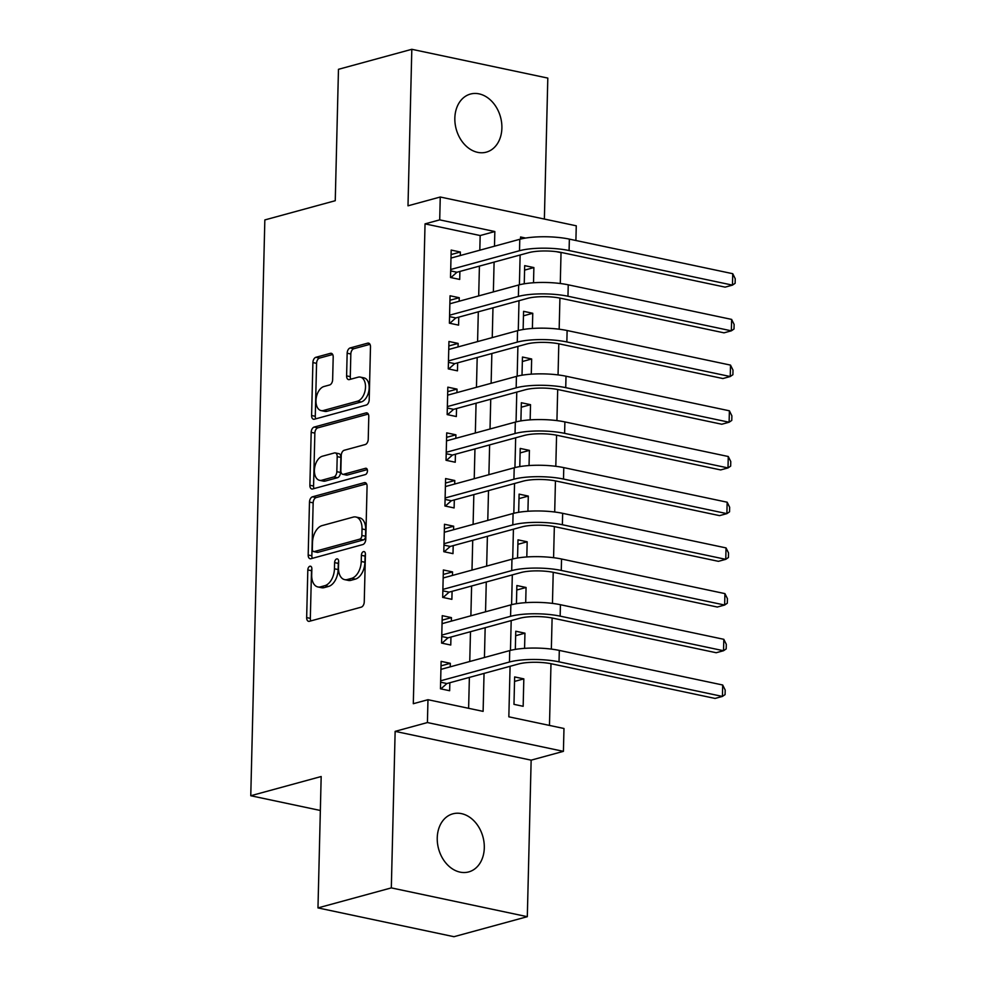 <?xml version="1.0" encoding="UTF-8"?>
<svg xmlns="http://www.w3.org/2000/svg" width="986" height="986" viewBox="0 0 986 986"><rect width="100%" height="100%" fill="white"/><g stroke="black" fill="none" stroke-linecap="round" stroke-linejoin="round"><path stroke-width="1.48" d="M309.912 566.235A3.229 1.947 -78 0 0 307.817 569.933L306.658 617.593A4.622 2.773 -78 0 0 308.581 621.328A4.622 2.773 -78 0 0 309.431 621.291L361.27 607.142A4.622 2.773 -78 0 0 364.253 601.867L365.424 554.206A3.229 1.947 -78 0 0 364.08 551.593A3.229 1.947 -78 0 0 363.477 551.618A3.229 1.947 -78 0 0 361.394 555.315L361.233 561.478A14.778 8.899 -78 0 1 351.669 578.351L347.355 579.521A14.778 8.899 -78 0 1 344.644 579.632A14.778 8.899 -78 0 1 338.481 567.689L338.642 561.515A3.229 1.947 -78 0 0 337.286 558.902A3.229 1.947 -78 0 0 336.694 558.926A3.229 1.947 -78 0 0 334.611 562.624L334.451 568.786A14.778 8.899 -78 0 1 324.887 585.659L320.573 586.843A14.778 8.899 -78 0 1 317.862 586.941A14.778 8.899 -78 0 1 311.699 574.998L311.859 568.836A3.229 1.947 -78 0 0 310.504 566.223A3.229 1.947 -78 0 0 309.912 566.235M311.847 568.947A3.229 1.947 -78 0 0 311.502 570.709L310.331 618.37A4.622 2.773 -78 0 0 310.849 620.909M365.424 554.329A3.229 1.947 -78 0 0 365.066 556.092L364.919 562.254L361.233 561.478M338.629 561.638A3.229 1.947 -78 0 0 338.284 563.4L338.136 569.563L334.451 568.786M454.842 118.123A30.11 22.974 74.7 0 0 486.295 152.152A30.11 22.974 74.7 0 0 501.886 128.081A30.11 22.974 74.7 0 0 470.433 94.064A30.11 22.974 74.7 0 0 454.842 118.123M437.242 837.89A30.11 22.974 74.7 0 0 468.695 871.92A30.11 22.974 74.7 0 0 484.299 847.849A30.11 22.974 74.7 0 0 452.845 813.832A30.11 22.974 74.7 0 0 437.242 837.89M333.194 357.031A4.622 2.773 -78 0 0 331.271 353.308A4.622 2.773 -78 0 0 330.421 353.333L315.877 357.302A4.622 2.773 -78 0 0 312.895 362.577L311.601 415.513A4.622 2.773 -78 0 0 313.523 419.235A4.622 2.773 -78 0 0 314.361 419.21L366.2 405.061A4.622 2.773 -78 0 0 369.195 399.786L370.49 346.85A4.622 2.773 -78 0 0 368.567 343.128A4.622 2.773 -78 0 0 367.716 343.153L350.153 347.947A4.622 2.773 -78 0 0 347.158 353.222L346.604 375.876A4.622 2.773 -78 0 0 348.526 379.61A4.622 2.773 -78 0 0 349.377 379.573L358.091 377.194A12.35 7.432 -78 0 1 360.358 377.108A12.35 7.432 -78 0 1 365.375 388.915A12.35 7.432 -78 0 1 357.499 401.191L323.371 410.509A12.35 7.432 -78 0 1 321.116 410.595A12.35 7.432 -78 0 1 316.099 398.8A12.35 7.432 -78 0 1 323.963 386.512L329.644 384.959A4.622 2.773 -78 0 0 332.639 379.684L333.194 357.031M479.812 250.197L480.17 235.543L425.04 223.871L439.707 219.866L440.261 197.015L576.268 225.806L575.898 240.51M317.973 907.909L391.319 887.893L527.313 916.684L453.967 936.7L317.973 907.909L321.177 776.524L250.764 795.739L264.84 219.927L335.252 200.713L338.469 69.316L411.815 49.3L407.994 205.815L440.261 197.015M527.313 916.684L531.146 760.157L395.139 731.365L391.319 887.893M395.139 731.365L427.419 722.553L427.973 699.703L483.115 711.374L484.04 673.401M425.04 223.871L413.307 703.708L427.973 699.703M312.476 496.808A4.622 2.773 -78 0 0 309.481 502.084L308.187 555.019A4.622 2.773 -78 0 0 310.109 558.742A4.622 2.773 -78 0 0 310.96 558.717L362.799 544.568A4.622 2.773 -78 0 0 365.781 539.293L367.075 486.357A4.622 2.773 -78 0 0 365.153 482.635A4.622 2.773 -78 0 0 364.315 482.659L312.476 496.808L316.149 497.585A4.622 2.773 -78 0 0 313.154 502.86L311.859 555.796A4.622 2.773 -78 0 0 312.377 558.322M309.887 485.26L311.182 432.336A4.622 2.773 -78 0 1 314.177 427.061L366.016 412.912A4.622 2.773 -78 0 1 366.866 412.875A4.622 2.773 -78 0 1 368.789 416.61L368.234 439.263A4.622 2.773 -78 0 1 365.239 444.538L344.213 450.269A4.622 2.773 -78 0 0 341.23 455.544L340.86 470.568A4.622 2.773 -78 0 0 342.783 474.303A4.622 2.773 -78 0 0 343.633 474.266L365.523 468.301A3.229 1.947 -78 0 1 366.114 468.276A3.229 1.947 -78 0 1 367.421 471.357A3.229 1.947 -78 0 1 365.362 474.574L312.661 488.957A4.622 2.773 -78 0 1 311.81 488.994A4.622 2.773 -78 0 1 309.887 485.26L313.573 486.036L314.854 433.113L311.182 432.336M544.371 219.052L547.809 78.091L411.815 49.3M533.512 282.76L533.882 267.576L524.589 270.115M532.391 328.461L532.76 313.277L523.467 315.816M531.281 374.162L531.651 358.978L522.346 361.517M530.16 419.863L530.53 404.679L521.237 407.218M529.038 465.552L529.42 450.38L520.115 452.919M527.929 511.253L528.299 496.081L518.993 498.62M526.807 556.954L527.177 541.782L517.884 544.321M525.698 602.656L526.068 587.483L516.763 590.01M524.577 648.357L524.946 633.172L515.653 635.711M450.232 666.832L450.319 663.319L441.124 661.372L440.459 688.795L449.653 690.73L449.838 682.731M451.354 621.131L451.44 617.618L442.246 615.671L441.58 643.094L450.762 645.029L450.959 637.042M452.463 575.43L452.549 571.917L443.367 569.97L442.689 597.393L451.884 599.34L452.081 591.341M453.585 529.728L453.671 526.216L444.476 524.269L443.811 551.692L452.993 553.639L453.19 545.64M454.694 484.027L454.78 480.515L445.598 478.567L444.92 505.991L454.115 507.938L454.312 499.939M455.815 438.326L455.902 434.814L446.707 432.866L446.042 460.289L455.236 462.237L455.433 454.238M456.937 392.625L457.023 389.113L447.829 387.165L447.163 414.588L456.345 416.536L456.543 408.537M458.046 346.936L458.133 343.411L448.95 341.476L448.273 368.887L457.467 370.835L457.664 362.836M459.168 301.235L459.254 297.723L450.06 295.775L449.394 323.186L458.589 325.133L458.773 317.135M468.621 708.305L469.373 677.407M469.755 661.495L470.482 631.706M470.877 615.794L471.604 586.004M471.998 570.105L472.725 540.303M473.107 524.404L473.835 494.602M474.229 478.703L474.956 448.913M475.338 433.002L476.065 403.212M476.46 387.301L477.187 357.511M477.581 341.6L478.309 311.81M478.691 295.899L479.418 266.109M460.289 255.534L460.376 252.022L451.181 250.074L450.516 277.497L459.698 279.432L459.895 271.446M549.473 725.425L550.989 663.701M551.347 649.096L552.111 618M552.456 603.407L553.22 572.299M553.577 557.706L554.342 526.598M554.699 512.005L555.451 480.897M555.808 466.304L556.572 435.196M556.93 420.603L557.694 389.507M558.051 374.902L558.803 343.806M559.161 329.201L559.925 298.105M560.282 283.5L561.034 252.662L556.277 251.652M523.159 706.296L523.825 678.873L514.643 676.926L513.977 704.349L523.159 706.296M524.946 633.172L515.764 631.237L515.321 649.404M526.068 587.483L516.874 585.536L516.43 603.703M527.177 541.782L517.995 539.835L517.551 558.002M528.299 496.081L519.104 494.134L518.661 512.301M529.42 450.38L520.226 448.433L519.782 466.6M530.53 404.679L521.347 402.732L520.904 420.899M531.651 358.978L522.457 357.031L522.013 375.198M532.76 313.277L523.578 311.329L523.135 329.497M533.882 267.576L524.688 265.641L524.244 283.795M250.764 795.739L320.351 810.48M510.082 666.302L508.838 716.822L563.98 728.494L563.413 751.344L427.419 722.553M531.146 760.157L563.413 751.344M494.479 246.192L494.836 231.537L439.707 219.866M484.434 657.489L485.161 627.7M485.543 611.801L486.271 581.999M486.665 566.1L487.392 536.298M487.774 520.398L488.514 490.609M488.896 474.697L489.623 444.908M490.017 428.996L490.745 399.207M491.127 383.295L491.854 353.506M492.248 337.594L492.975 307.805M493.37 291.893L494.097 262.103M525.649 238.057L520.571 236.985L520.522 239.093M520.127 255.004L519.4 284.794M519.006 300.693L518.279 330.495M517.896 346.394L517.169 376.196M516.775 392.095L516.048 421.897M515.666 437.796L514.938 467.598M514.544 483.497L513.817 513.299M513.423 529.199L512.695 559M512.313 574.9L511.586 604.701M511.192 620.601L510.465 650.39M480.17 235.543L494.836 231.537M523.825 678.873L514.532 681.412M450.319 663.319L441.013 665.858M451.44 617.618L442.135 620.157M452.549 571.917L443.256 574.456M453.671 526.216L444.366 528.755M454.78 480.515L445.487 483.054M455.902 434.814L446.609 437.353M457.023 389.113L447.718 391.652M458.133 343.411L448.84 345.95M459.254 297.723L449.949 300.249M460.376 252.022L451.07 254.561M317.862 586.941L321.535 587.718A14.778 8.899 -78 0 0 324.246 587.619L320.573 586.843M338.136 569.563A14.778 8.899 -78 0 1 328.56 586.436L324.246 587.619M344.644 579.632L348.317 580.409A14.778 8.899 -78 0 0 351.028 580.31L347.355 579.521M364.919 562.254A14.778 8.899 -78 0 1 355.342 579.127L351.028 580.31M366.57 483.83L316.149 497.585M312.34 548.98A3.229 1.947 -78 0 0 313.684 551.593A3.229 1.947 -78 0 0 314.275 551.568L359.779 539.145A3.229 1.947 -78 0 0 361.874 535.46L362.035 528.952A14.778 8.899 -78 0 0 355.872 517.009A14.778 8.899 -78 0 0 353.173 517.12L322.065 525.612A14.778 8.899 -78 0 0 312.5 542.473L312.34 548.98M313.684 551.593L317.356 552.37A3.229 1.947 -78 0 0 317.948 552.345L314.275 551.568M355.872 517.009L359.557 517.798A14.778 8.899 -78 0 1 365.707 529.728L365.547 536.236A3.229 1.947 -78 0 1 363.452 539.934L317.948 552.345M368.271 414.071L317.849 427.838A4.622 2.773 -78 0 0 314.854 433.113M342.783 474.303L346.456 475.079A4.622 2.773 -78 0 0 347.306 475.055L367.297 469.595M322.397 456.222A12.35 7.432 -78 0 0 314.534 468.51A12.35 7.432 -78 0 0 319.55 480.305A12.35 7.432 -78 0 0 321.818 480.231L333.835 476.941A4.622 2.773 -78 0 0 336.83 471.678L337.2 456.641A4.622 2.773 -78 0 0 335.277 452.919A4.622 2.773 -78 0 0 334.427 452.944L322.397 456.222M319.55 480.305L323.223 481.094A12.35 7.432 -78 0 0 325.491 481.008L321.818 480.231M335.277 452.919L338.95 453.696A4.622 2.773 -78 0 1 340.873 457.418L340.503 472.454A4.622 2.773 -78 0 1 337.52 477.717L325.491 481.008M313.573 486.036A4.622 2.773 -78 0 0 314.078 488.575M321.116 410.595L324.788 411.372A12.35 7.432 -78 0 0 327.056 411.285L323.371 410.509M360.358 377.108L364.031 377.897A12.35 7.432 -78 0 1 369.047 389.692A12.35 7.432 -78 0 1 361.184 401.98L327.056 411.285M369.972 344.324L353.826 348.724A4.622 2.773 -78 0 0 350.831 353.999L350.289 376.652A4.622 2.773 -78 0 0 350.794 379.191M332.676 354.504L319.55 358.078A4.622 2.773 -78 0 0 316.568 363.353L315.274 416.289A4.622 2.773 -78 0 0 315.779 418.828M440.619 682.213L446.892 683.544L518.648 663.96A23.516 5.559 1.4 0 1 551.692 663.849L715.072 698.433L722.418 696.424L559.025 661.84A35.286 8.332 -178.6 0 0 509.454 662.013L440.656 680.796M722.689 684.999L725.191 690.04L725.08 694.612L722.418 696.424L722.689 684.999L559.308 650.415A35.286 8.332 -178.6 0 0 509.737 650.587L440.939 669.371M446.892 683.544L440.89 688.881M441.74 636.512L448.014 637.843L519.758 618.259A23.516 5.559 1.4 0 1 552.813 618.148L716.193 652.732L723.527 650.735L560.147 616.139A35.286 8.332 -178.6 0 0 510.575 616.312L441.765 635.095M723.81 639.31L726.3 644.339L726.189 648.911L723.527 650.735L723.81 639.31L560.43 604.714A35.286 8.332 -178.6 0 0 510.859 604.886L442.048 623.67M448.014 637.843L441.999 643.18M442.85 590.811L449.123 592.142L520.879 572.558A23.516 5.559 1.4 0 1 553.922 572.447L717.315 607.031L724.648 605.034L561.268 570.438A35.286 8.332 -178.6 0 0 511.697 570.611L442.887 589.394M724.92 593.609L727.422 598.65L727.311 603.21L724.648 605.034L724.92 593.609L561.539 559.013A35.286 8.332 -178.6 0 0 511.968 559.185L443.17 577.969M449.123 592.142L443.121 597.479M443.971 545.11L450.245 546.441L522.001 526.857A23.516 5.559 1.4 0 1 555.044 526.746L718.424 561.33L725.758 559.333L562.377 524.737A35.286 8.332 -178.6 0 0 512.806 524.909L444.008 543.693M726.041 547.908L728.531 552.949L728.42 557.509L725.758 559.333L726.041 547.908L562.661 513.324A35.286 8.332 -178.6 0 0 513.09 513.484L444.279 532.267M450.245 546.441L444.23 551.778M445.093 499.421L451.354 500.74L523.11 481.156A23.516 5.559 1.4 0 1 556.166 481.045L719.546 515.629L726.879 513.632L563.499 479.048A35.286 8.332 -178.6 0 0 513.928 479.208L445.117 497.992M727.163 502.207L729.652 507.248L729.541 511.82L726.879 513.632L727.163 502.207L563.782 467.623A35.286 8.332 -178.6 0 0 514.199 467.783L445.401 486.566M451.354 500.74L445.352 506.077M446.202 453.72L452.475 455.039L524.232 435.455A23.516 5.559 1.4 0 1 557.275 435.344L720.667 469.928L728.001 467.931L564.608 433.347A35.286 8.332 -178.6 0 0 515.037 433.52L446.239 452.291M728.272 456.506L730.774 461.547L730.663 466.119L728.001 467.931L728.272 456.506L564.892 421.922A35.286 8.332 -178.6 0 0 515.321 422.094L446.522 440.865M452.475 455.039L446.473 460.376M447.324 408.019L453.597 409.35L525.353 389.753A23.516 5.559 1.4 0 1 558.396 389.643L721.777 424.239L729.11 422.23L565.73 387.646A35.286 8.332 -178.6 0 0 516.159 387.818L447.361 406.589M729.393 410.805L731.883 415.845L731.772 420.418L729.11 422.23L729.393 410.805L566.013 376.221A35.286 8.332 -178.6 0 0 516.442 376.393L447.632 395.164M453.597 409.35L447.582 414.687M448.433 362.318L454.706 363.649L526.462 344.065A23.516 5.559 1.4 0 1 559.518 343.941L722.898 378.538L730.232 376.529L566.851 341.945A35.286 8.332 -178.6 0 0 517.28 342.117L448.47 360.888M730.515 365.103L733.005 370.144L732.894 374.717L730.232 376.529L730.515 365.103L567.123 330.52A35.286 8.332 -178.6 0 0 517.551 330.692L448.753 349.463M454.706 363.649L448.704 368.986M449.554 316.617L455.828 317.948L527.584 298.364A23.516 5.559 1.4 0 1 560.627 298.24L724.007 332.837L731.353 330.828L567.961 296.244A35.286 8.332 -178.6 0 0 518.389 296.416L449.591 315.2M731.624 319.402L734.126 324.443L734.003 329.016L731.353 330.828L731.624 319.402L568.244 284.818A35.286 8.332 -178.6 0 0 518.673 284.991L449.862 303.774M455.828 317.948L449.826 323.285M450.676 270.916L456.937 272.247L528.693 252.662A23.516 5.559 1.4 0 1 561.749 252.552L725.129 287.136L732.462 285.127L569.082 250.543A35.286 8.332 -178.6 0 0 519.511 250.715L450.701 269.498M732.746 273.701L735.236 278.742L735.125 283.315L732.462 285.127L732.746 273.701L569.366 239.117A35.286 8.332 -178.6 0 0 519.782 239.29L450.984 258.073M456.937 272.247L450.935 277.584M311.502 570.709L307.817 569.933M365.066 556.092L361.394 555.315M338.284 563.4L334.611 562.624M328.56 586.436L324.887 585.659M355.342 579.127L351.669 578.351M310.331 618.37L306.658 617.593M365.917 483.004L364.315 482.659M311.859 555.796L308.187 555.019M313.154 502.86L309.481 502.084M363.452 539.934L359.779 539.145M365.547 536.236L361.874 535.46M365.707 529.728L362.035 528.952M317.849 427.838L314.177 427.061M367.618 413.245L366.016 412.912M347.306 475.055L343.633 474.266M366.644 468.535L365.523 468.301M337.52 477.717L333.835 476.941M340.503 472.454L336.83 471.678M340.873 457.418L337.2 456.641M361.184 401.98L357.499 401.191M350.289 376.652L346.604 375.876M350.831 353.999L347.158 353.222M353.826 348.724L350.153 347.947M369.331 343.498L367.716 343.153M315.274 416.289L311.601 415.513M316.568 363.353L312.895 362.577M319.55 358.078L315.877 357.302M332.035 353.678L330.421 353.333M509.454 662.013L509.737 650.587M559.025 661.84L559.308 650.415M510.575 616.312L510.859 604.886M560.147 616.139L560.43 604.714M511.697 570.611L511.968 559.185M561.268 570.438L561.539 559.013M512.806 524.909L513.09 513.484M562.377 524.737L562.661 513.324M513.928 479.208L514.199 467.783M563.499 479.048L563.782 467.623M515.037 433.52L515.321 422.094M564.608 433.347L564.892 421.922M516.159 387.818L516.442 376.393M565.73 387.646L566.013 376.221M517.28 342.117L517.551 330.692M566.851 341.945L567.123 330.52M518.389 296.416L518.673 284.991M567.961 296.244L568.244 284.818M519.511 250.715L519.782 239.29M569.082 250.543L569.366 239.117"/></g></svg>
